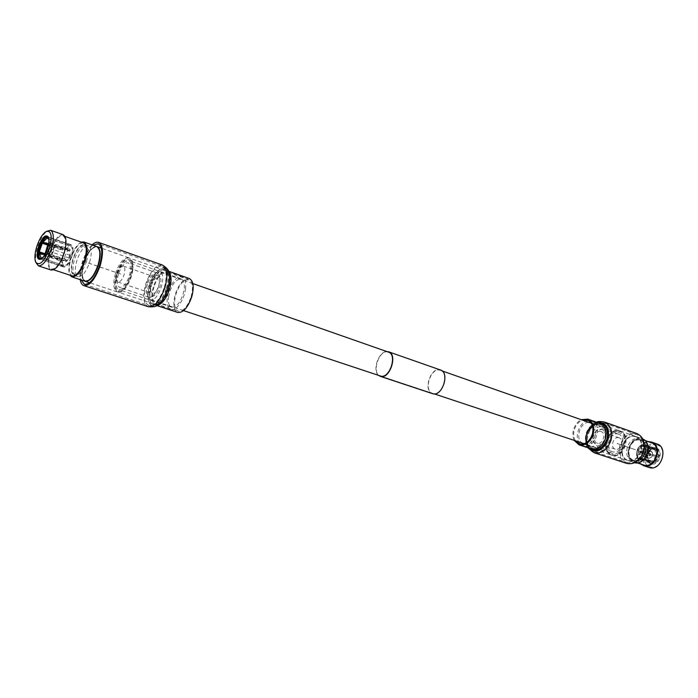 <?xml version="1.0" encoding="UTF-8"?>
<svg xmlns="http://www.w3.org/2000/svg" width="698" height="698" viewBox="0 0 698 698"><rect width="100%" height="100%" fill="white"/><g stroke="black" fill="none" stroke-linecap="round" stroke-linejoin="round"><path stroke-width="0.52" stroke-dasharray="3.49 2.62" d="M596.188 447.654L595.734 447.523C586.084 444.853 592.384 424.297 602.008 427.01L602.671 427.202C612.268 429.959 605.733 450.611 596.188 447.654M150.812 299.712L150.445 299.616C142.697 297.749 151.579 270.065 159.336 271.88L159.868 272.011C167.642 273.886 158.463 301.972 150.812 299.712M439.775 370.158L440.412 370.333C449.669 372.88 442.183 396.255 432.996 393.445L432.559 393.323C423.285 390.845 430.518 367.663 439.775 370.158M378.613 375.402C372.051 370.586 378.621 351.33 386.762 351.539M432.455 393.655C422.909 391.107 430.343 367.261 439.871 369.827L440.525 370.01M434.339 393.916L380.349 375.978C371.266 373.587 378.796 349.567 387.861 351.966M642.867 451.135C639.525 460.017 634.255 463.804 627.048 462.495C621.002 459.677 618.856 454.101 620.592 445.778C623.942 436.835 629.282 433.074 636.602 434.496C642.483 437.332 644.568 442.881 642.867 451.135M575.457 440.787C573.573 437.707 573.18 434.051 574.288 429.802C575.833 424.916 578.572 421.697 582.507 420.135M626.76 463.437C620.304 460.436 618.009 454.485 619.868 445.603C623.445 436.058 629.134 432.053 636.951 433.571M574.166 440.359C572.7 437.184 572.5 433.606 573.564 429.636C574.995 424.96 577.551 421.653 581.225 419.69M93.008 245.207C88.812 248.758 85.383 254.587 82.73 262.692C80.645 269.664 80.122 275.422 81.151 279.959M191.086 296.807C193.451 287.681 192.718 282.018 188.888 279.819C183.871 279.357 179.552 284.13 175.94 294.146C173.54 303.29 174.291 308.97 178.191 311.186C183.146 311.622 187.448 306.832 191.086 296.807M92.075 244.876C88 248.889 84.702 254.805 82.181 262.614C80.183 269.227 79.528 274.907 80.209 279.645M189.35 278.546C183.914 278.04 179.246 283.205 175.338 294.041C172.746 303.927 173.558 310.069 177.772 312.468M654.392 461.928L651.984 461.116L655.719 456.64L658.118 457.46L654.392 461.928L654.506 462.652L658.72 457.609L649.681 454.52L649.943 453.578L658.982 456.666L657.935 450.358L648.913 447.217L648.398 446.598L657.42 449.73L655.492 448.482L652.202 448.5L652.316 449.215L651.173 449.111L643.294 446.083L642.518 446.406L642.404 445.682L651.426 448.814L647.264 453.831L645.458 453.159L649.149 448.701L642.518 446.406M647.857 453.979L651.548 449.529L649.149 448.701M645.196 454.084L646.086 459.659L648.486 460.471L647.596 454.904L638.557 451.824L638.818 450.891L645.458 453.159M646.601 460.287L648.712 461.526L652.36 461.518L653.616 462.233L651.112 462.329L648.006 460.436L639.944 458.054L639.438 457.426L646.086 459.659M658.38 456.527L655.98 455.707L655.064 450.105L657.455 450.934L658.38 456.527L658.982 456.666M654.672 449.617L656.94 450.315L652.421 448.264L649.925 448.386M652.778 449.093L652.316 449.215M635.346 449.669L617.145 443.457M634.255 461.029L633.775 460.889C623.436 458.01 629.928 436.704 640.249 439.635L640.965 439.836C651.251 442.82 644.49 464.205 634.255 461.029M632.344 460.392L631.865 460.252C621.525 457.373 628.034 436.041 638.347 438.963L639.063 439.173C649.349 442.148 642.579 463.577 632.344 460.392M634.412 460.558C644.167 463.585 650.606 443.195 640.799 440.359L640.118 440.159C630.285 437.367 624.091 457.679 633.95 460.418L634.412 460.558M633.793 460.348C643.547 463.376 649.995 442.977 640.179 440.141L639.508 439.949C629.675 437.149 623.471 457.469 633.33 460.218L633.793 460.348M600.769 431.495C595.333 429.924 591.738 441.572 597.191 443.099L597.471 443.178C602.88 444.818 606.553 433.144 601.118 431.591L600.769 431.495M618.777 437.733C613.324 436.154 609.79 447.636 615.252 449.172L615.54 449.25C620.958 450.899 624.57 439.391 619.126 437.829L618.777 437.733M656.617 444.896C668.16 446.973 661.643 470.356 650.457 466.936C639.132 464.598 645.519 441.773 656.617 444.896M657.106 443.998L656.277 443.754C644.586 440.447 637.353 464.257 649.079 467.52M650.257 453.665L649.681 455.715L650.257 453.665M649.646 455.602L650.17 453.735L649.646 455.602M641.959 450.611C640.528 451.083 640.275 451.894 641.209 453.046L641.2 453.037C640.267 451.885 640.52 451.083 641.951 450.611L641.959 450.611M641.357 452.775L641.881 450.899L641.357 452.775M650.3 453.473L650.37 453.491C651.304 454.642 651.06 455.445 649.629 455.899L649.559 455.881C648.625 454.738 648.87 453.936 650.3 453.473L650.379 453.491C651.313 454.642 651.06 455.445 649.629 455.907L649.568 455.881C648.634 454.738 648.878 453.936 650.309 453.473M643.757 448.448L643.984 448.517C646.837 452.068 646.06 454.555 641.654 455.969L641.462 455.916C638.583 452.383 639.351 449.896 643.757 448.448M644.577 445.542C638.112 443.666 634.037 456.972 640.511 458.795L640.843 458.883C647.264 460.855 651.452 447.514 644.996 445.656L644.577 445.542M640.624 459.642C647.779 461.832 652.438 446.99 645.257 444.923L644.786 444.783C637.597 442.715 633.06 457.513 640.267 459.537L640.624 459.642M649 461.09L648.521 461.666L650.902 463.079L653.729 462.957L644.673 459.921L645.449 459.607L654.506 462.652M655.797 447.907C647.718 445.603 643.059 462.259 651.321 463.926C659.444 466.386 664.164 449.442 655.797 447.907M651.155 463.367L650.789 463.254C643.39 461.186 647.997 446.135 655.37 448.264L655.858 448.413C663.222 450.533 658.484 465.618 651.155 463.367M640.572 459.825L640.206 459.72C632.816 457.652 637.466 442.48 644.839 444.6L645.318 444.739C652.691 446.86 647.901 462.076 640.572 459.825M601.318 429.471C609.153 430.858 604.468 447.47 596.877 445.184L593.047 441.04C592.262 436.922 593.44 433.475 596.581 430.692L601.318 429.471M602.819 428.694L603.377 428.86C611.806 431.268 606.091 449.346 597.715 446.772L593.309 441.991C592.401 437.253 593.754 433.292 597.366 430.099L602.819 428.694M618.027 434.008L618.594 434.173C627.022 436.59 621.386 454.45 613.001 451.859L612.591 451.746C604.128 449.39 609.581 431.6 618.027 434.008M618.786 431.285C630.617 433.336 623.672 458.089 612.233 454.59C600.638 452.243 607.443 428.127 618.786 431.285M619.475 430.788L620.295 431.024C631.934 434.383 624.099 459.04 612.539 455.428L612.015 455.279C600.324 452.042 607.801 427.508 619.475 430.788M635.032 436.267L635.861 436.512C647.5 439.888 639.787 464.222 628.209 460.601L627.685 460.453C615.976 457.207 623.349 432.978 635.032 436.267M634.953 436.538L635.756 436.774C647.142 440.072 639.604 463.865 628.287 460.331L627.772 460.183C616.325 457.007 623.532 433.318 634.953 436.538M635.128 436.599L635.93 436.835C647.316 440.133 639.769 463.926 628.453 460.383L627.938 460.235C616.491 457.059 623.698 433.379 635.128 436.599M635.197 436.329L636.026 436.564C647.674 439.941 639.953 464.283 628.375 460.663L627.851 460.505C616.142 457.26 623.515 433.039 635.197 436.329M634.7 462.73L634.011 462.538C622.293 459.284 629.622 435.186 641.314 438.484L642.797 438.99M641.13 439.138L641.898 439.365C652.918 442.558 645.667 465.444 634.718 462.032L634.212 461.884C623.14 458.804 630.076 436.014 641.13 439.138M643.669 465.016C632.589 461.928 639.473 439.312 650.527 442.445L651.295 442.672M640.651 464.013C633.461 458.211 639.054 441.817 648.294 441.616M656.94 450.315L657.42 449.73M657.935 450.358L657.455 450.934M653.729 462.957L653.616 462.233M647.596 454.904L647.002 454.764L648.014 461.038L648.486 460.471M651.548 449.529L651.426 448.814M652.202 448.5L643.181 445.368L642.404 445.682M647.264 453.831L638.225 450.751L637.963 451.685L647.002 454.764M648.014 461.038L638.958 458.001L648.521 461.666M658.72 457.609L658.118 457.46M651.984 461.116L645.336 458.883L644.559 459.197L651.208 461.43M655.98 455.707L649.341 453.43L649.079 454.372L655.719 456.64M654.55 449.477L647.919 447.182L655.064 450.105M649.681 454.52L649.079 454.372M649.341 453.43L649.943 453.578M638.225 450.751L638.818 450.891M638.557 451.824L637.963 451.685M638.958 458.001L639.438 457.426M639.944 458.054L639.464 458.63M644.673 459.921L644.559 459.197M645.336 458.883L645.449 459.607M648.913 447.217L648.433 447.802M647.919 447.182L648.398 446.598M643.181 445.368L643.294 446.083M641.27 453.063C642.71 452.601 642.963 451.789 642.029 450.638C642.954 451.789 642.701 452.592 641.27 453.063M621.15 433.685L619.17 432.568C610.532 428.965 602.295 446.406 609.895 452.138L612.076 453.368C620.714 456.885 628.863 439.251 621.15 433.685M583.633 443.937L583.79 443.989C592.393 447.505 600.69 429.445 593.03 423.826L590.901 422.648M588.815 422.351C580.579 422.028 575.056 437.716 581.626 442.75L581.809 442.898M580.701 444.294L583.24 445.743C593.248 449.826 602.898 428.79 593.963 422.273L591.695 420.973C581.67 416.776 571.932 437.533 580.701 444.294M608.979 453.648L611.527 455.087C621.578 459.162 631.062 438.623 622.075 432.167L619.789 430.875C609.738 426.679 600.149 446.947 608.979 453.648M42.831 257.501L45.771 254.046L51.268 255.904L47.002 259.813L44.419 258.408L41.522 257.972M48.72 243.428L52.62 240.016L48.712 239.126M48.459 238.733L67.444 245.164L52.62 240.016M53.161 240.077L54.741 244.771L49.261 242.887L48.93 239.623M54.636 246.019L51.914 254.735L46.426 252.868L49.148 244.134L69.538 251.158L69.634 249.919L54.741 244.771M41.915 257.92L46.469 259.726L44.707 254.84M120.623 274.026L83.254 261.235M85.54 260.808C87.974 251.865 87.625 246.429 84.493 244.492C80.287 244.283 76.414 249.107 72.897 258.967C70.437 267.91 70.803 273.363 73.971 275.326C78.141 275.518 81.989 270.684 85.54 260.808M89.641 262.212C92.066 253.287 91.7 247.86 88.559 245.914C84.327 245.705 80.453 250.512 76.937 260.345C74.494 269.262 74.869 274.707 78.063 276.678C82.242 276.888 86.107 272.063 89.641 262.212M85.243 260.808C81.858 270.222 78.185 274.829 74.215 274.637C71.187 272.77 70.847 267.57 73.185 259.045C76.544 249.648 80.235 245.05 84.249 245.242C87.224 247.092 87.555 252.283 85.243 260.808M86.569 261.261C83.193 270.667 79.511 275.274 75.532 275.082C72.505 273.206 72.156 268.006 74.494 259.49C77.853 250.102 81.535 245.513 85.557 245.705C88.55 247.554 88.882 252.737 86.569 261.261M151.466 285.22C153.263 280.221 155.366 277.821 157.757 278.022C159.58 279.087 159.894 281.896 158.699 286.433C156.893 291.432 154.808 293.832 152.426 293.649C150.585 292.575 150.262 289.766 151.466 285.22M117.116 273.503C118.948 268.407 121.016 265.938 123.337 266.095C125.09 267.142 125.352 269.986 124.113 274.619C122.281 279.724 120.204 282.193 117.901 282.044C116.13 280.98 115.868 278.136 117.116 273.503M36.444 263.827C35.013 260.031 35.397 254.456 37.579 247.092C40.397 238.69 43.791 233.202 47.769 230.637M50.57 250.285L51.853 249.029L50.893 251.847L50.57 250.285M51.835 250.486L51.774 249.029L50.762 250.338L50.823 251.795L51.835 250.486M69.015 256.602L70.341 254.927L70.454 256.803L70.358 254.927L69.032 256.602L69.137 258.487L69.015 256.602M70.289 256.785L70.201 255.337L69.181 256.62L69.268 258.068L70.289 256.785M50.474 250.277L50.561 252.17L51.879 250.469L51.792 248.575L50.474 250.277L50.553 252.161L51.861 250.46L51.774 248.567L50.457 250.268M65.15 255.573C64.277 258.757 64.391 260.686 65.49 261.375C66.947 261.436 68.299 259.708 69.556 256.201C70.428 253.025 70.315 251.097 69.224 250.416C67.767 250.346 66.406 252.074 65.15 255.573M48.616 244.056L63.16 249.064L62.515 250.216L48.363 245.356M63.466 255.337C65.691 249.116 68.099 246.062 70.699 246.176C72.627 247.38 72.828 250.809 71.283 256.445C69.05 262.675 66.642 265.737 64.059 265.624C62.113 264.402 61.913 260.973 63.466 255.337M71.728 256.515C69.242 263.443 66.563 266.845 63.693 266.723C61.52 265.362 61.302 261.549 63.029 255.276C65.507 248.357 68.186 244.954 71.083 245.077C73.229 246.42 73.447 250.233 71.728 256.515M49.148 244.134L49.706 243.619L48.616 248.61L46.626 253.487L67.06 260.406L66.415 261.576L45.972 254.665C44.244 257.518 42.648 258.993 41.173 259.098L61.555 265.912L40.859 259.089M38.948 253.644L59.217 260.476L59.313 259.246L44.969 254.395M41.173 259.098L41.636 258.775C44.122 257.152 46.251 253.688 48.031 248.392C49.401 243.759 49.645 240.26 48.764 237.878L48.572 237.495M71.842 256.524C73.604 250.093 73.377 246.185 71.179 244.806C68.212 244.684 65.455 248.165 62.925 255.259C61.154 261.689 61.38 265.606 63.605 267.002C66.546 267.125 69.294 263.635 71.842 256.524M150.244 284.976C148.386 292.776 149.381 296.528 153.237 296.24C155.994 294.984 158.237 291.773 159.973 286.616C161.264 282.071 161.273 278.668 160.008 276.391C156.753 273.782 153.499 276.644 150.244 284.976M147.374 284.121C145.498 291.171 145.995 295.524 148.84 297.182L150.785 297.104C153.953 295.655 156.544 291.947 158.551 285.997C160.034 280.762 160.051 276.827 158.603 274.209L157.111 272.962C153.403 272.656 150.157 276.382 147.374 284.121M118.416 274.253C116.487 281.416 116.906 285.814 119.663 287.454C123.241 287.698 126.451 283.877 129.287 275.989C131.198 268.835 130.788 264.437 128.074 262.814C124.462 262.561 121.243 266.374 118.416 274.253M116.784 273.991C113.809 286.564 115.406 292.157 121.583 290.778C125.413 288.431 128.545 283.589 130.98 276.26C132.829 269.882 133.039 264.917 131.617 261.357C127.027 256.419 122.08 260.633 116.784 273.991M115.423 273.599C112.753 283.493 113.329 289.574 117.133 291.843L120.466 291.363C124.523 288.876 127.839 283.754 130.421 275.998C132.376 269.236 132.603 263.984 131.102 260.214L128.755 257.798C123.764 257.457 119.323 262.727 115.423 273.599M96.943 246.595C92.136 246.577 87.8 252.004 83.926 262.876C81.221 272.735 81.614 278.86 85.112 281.259M99.238 249.552L96.987 247.04C92.258 246.778 87.957 252.065 84.083 262.902C81.396 272.735 81.841 278.746 85.418 280.936L88.733 280.317M83.734 262.78C81.047 272.621 81.492 278.633 85.06 280.823C89.728 281.067 94.012 275.762 97.912 264.908C100.573 255.067 100.146 249.064 96.629 246.918C91.909 246.656 87.608 251.952 83.734 262.78M96.769 246.525C91.935 246.263 87.538 251.673 83.577 262.753C80.828 272.822 81.282 278.973 84.929 281.207M81.265 242.136C77.068 244.387 73.534 249.788 70.646 258.356C68.448 265.894 68.221 271.513 69.975 275.204M83.446 242.895C78.935 242.686 74.799 247.851 71.03 258.408C68.395 267.988 68.779 273.834 72.164 275.937M50.5 251.42C47.822 261.104 48.118 266.985 51.416 269.07C55.761 269.227 59.853 263.957 63.693 253.243C66.354 243.558 66.057 237.686 62.82 235.645C58.423 235.479 54.313 240.74 50.5 251.42M63.16 234.685C58.501 234.511 54.165 240.077 50.134 251.367C47.29 261.61 47.612 267.831 51.094 270.039M46.626 253.487L46.426 252.868M48.371 237.198L49.811 242.372L49.261 242.887M48.467 244.858L62.314 249.614L62.951 248.462L42.744 241.499M48.022 237.18L68.334 244.126L48.345 237.172M49.811 242.372L70.193 249.413L70.097 250.652L49.706 243.619M45.771 254.046L45.972 254.665M51.268 255.904L66.197 260.956L66.851 259.796L51.914 254.735M46.469 259.726L61.38 264.725L47.002 259.813M45.283 253.819L59.862 258.749L59.758 259.979L44.942 254.979M61.555 265.912L61.895 264.804M61.354 264.716L61.005 265.825M67.785 244.056L67.444 245.164M67.994 245.234L68.334 244.126M70.193 249.413L69.634 249.919M69.538 251.158L70.097 250.652M67.06 260.406L66.851 259.796M66.197 260.956L66.415 261.576M59.217 260.476L59.758 259.979M59.862 258.749L59.313 259.246M62.314 249.614L62.515 250.216M63.16 249.064L62.951 248.462M70.454 256.803L69.128 258.478L70.463 256.812M116.261 279.226C119 267.212 123.197 260.991 128.868 260.555C131.294 261.68 132.166 265.135 131.486 270.929C128.755 283.004 124.558 289.277 118.913 289.731C116.426 288.588 115.545 285.089 116.261 279.226M168.558 296.877C171.106 285.185 175.338 279.209 181.253 278.93C183.818 280.099 184.822 283.501 184.263 289.147C181.716 300.89 177.501 306.911 171.603 307.216C168.977 306.038 167.965 302.583 168.558 296.877M185.572 288.501C184.42 299.643 175.896 311.709 170.844 309.546C167.782 308.167 166.595 304.145 167.302 297.496C168.497 286.433 176.943 274.401 182.073 276.626C185.049 277.987 186.218 281.948 185.572 288.501M132.76 270.231C131.372 281.66 122.9 294.224 118.128 292.13C115.231 290.796 114.202 286.721 115.039 279.898C116.479 268.556 124.855 256.035 129.715 258.181C132.524 259.49 133.545 263.504 132.76 270.231M610.27 439.976C606.841 449.102 601.536 453.028 594.338 451.754C588.327 448.927 586.224 443.239 588.048 434.697C591.476 425.518 596.851 421.618 604.154 423.005C610.008 425.85 612.05 431.512 610.27 439.976M608.071 439.304C603.465 457.181 581.792 451.571 587.306 434.374C591.607 416.898 613.472 421.644 608.071 439.304M607.016 439.007C602.662 455.873 582.211 450.603 587.411 434.348C591.476 417.84 612.111 422.334 607.016 439.007M586.669 434.025C589.478 426.504 593.867 423.311 599.818 424.428C604.608 426.757 606.274 431.39 604.817 438.327C602.008 445.804 597.663 449.023 591.782 447.976C586.887 445.664 585.186 441.005 586.669 434.025M594.042 452.723C587.62 449.704 585.378 443.631 587.323 434.522C590.979 424.724 596.711 420.571 604.512 422.054M588.37 447.924C585.613 444.207 584.933 439.6 586.337 434.086C588.362 427.822 591.939 423.922 597.078 422.386M589.417 448.264C585.962 444.818 584.968 440.08 586.442 434.069C588.693 427.351 592.593 423.581 598.125 422.752M591.476 448.945C586.18 446.441 584.331 441.406 585.945 433.851C588.981 425.719 593.728 422.264 600.175 423.477C591.895 422.15 589.173 427.682 586.451 434.06C585.212 442.41 586.887 447.366 591.476 448.945M164.335 287.367C167.319 276.007 166.534 269 161.997 266.348C155.986 265.851 150.733 271.836 146.248 284.313C143.23 295.682 144.032 302.714 148.665 305.41C154.59 305.872 159.816 299.861 164.335 287.367M166.429 288.187C168.218 282.053 168.576 276.931 167.503 272.822C164.998 262.806 153.56 270.981 149.477 285.316C146.091 300.925 148.595 307.033 156.98 303.647C160.941 300.515 164.091 295.359 166.429 288.187M166.805 288.396C168.497 282.62 168.837 277.787 167.817 273.913C165.452 264.446 154.651 272.15 150.794 285.683C147.61 300.419 149.974 306.186 157.896 302.976C161.639 300.027 164.606 295.167 166.805 288.396M154.014 286.686C151.571 295.935 152.243 301.658 156.047 303.866C160.924 304.258 165.199 299.372 168.872 289.208C171.298 279.968 170.635 274.253 166.892 272.08C161.962 271.662 157.669 276.53 154.014 286.686M162.459 265.048C156.047 264.525 150.445 270.911 145.664 284.217C142.436 296.345 143.299 303.839 148.246 306.719M168.864 272.49C166.246 261.959 154.241 270.527 149.965 285.552C145.472 299.32 150.009 310.907 157.861 304.738M168.532 271.47L167.354 270.789L169.178 273.581C166.7 263.608 155.331 271.697 151.274 285.918C147.932 301.414 150.428 307.46 158.769 304.075L155.628 305.166L156.971 305.349M168.419 271.164L167.354 270.789C162.023 270.335 157.382 275.605 153.429 286.581C150.777 296.589 151.51 302.784 155.628 305.166L156.692 305.515M650.955 451.135C653.93 454.381 653.267 456.754 648.974 458.237C646.016 454.991 646.68 452.627 650.955 451.135M643.984 448.517L651.112 450.978C654.131 454.224 653.363 456.693 648.808 458.385C653.206 456.981 653.974 454.511 651.112 450.978L650.885 450.908C646.488 452.33 645.729 454.808 648.608 458.324L641.462 455.916M69.224 250.416L53.345 244.937C52.638 245.853 52.961 241.997 49.113 250.093C48.371 257.065 49.741 257.257 53.231 250.652C53.982 243.672 52.612 243.489 49.13 250.093C47.726 257.213 49.305 254.962 49.567 255.992C48.502 255.311 48.406 253.374 49.296 250.172C50.561 246.63 51.905 244.885 53.345 244.937C54.409 245.609 54.496 247.554 53.615 250.756C52.35 254.299 50.998 256.044 49.567 255.992L65.49 261.375M595.734 447.523L584.296 443.727M183.6 310.627L150.445 299.616M602.671 427.202L591.293 423.215M442.174 370.952L440.412 370.333M192.84 283.571L159.868 272.011M380.349 375.978L432.559 393.323M636.602 434.496L604.154 423.005C594.722 421.836 595.42 424.314 592.244 426.077L587.297 434.383C585.046 442.061 587.402 447.854 594.338 451.754L627.048 462.495M587.463 420.083L599.818 424.428C593.483 424.052 589.356 427.359 587.428 434.339C585.77 440.935 587.227 445.481 591.782 447.976L579.349 443.867M596.537 422.194C591.494 424.323 588.091 428.293 586.32 434.104C584.968 439.129 585.465 443.675 587.812 447.741M188.888 279.819L166.874 272.072L167.817 273.913L167.503 272.822C168.139 270.676 161.011 264.874 161.997 266.348L98.165 243.724M84.327 284.278L148.665 305.41C146.981 305.968 156.178 305.733 156.98 303.647L157.896 302.976L156.047 303.866L178.191 311.186M648.904 460.985L650.841 461.526M617.128 443.509L635.328 449.721M631.865 460.252L633.775 460.889M640.799 440.359L640.179 440.141M615.252 449.172L597.191 443.099M641.305 452.766L649.602 455.585M648.381 461.43L640.511 458.795M655.492 448.482L645.257 444.923M640.206 459.72L650.789 463.254M603.377 428.86L618.594 434.173M620.295 431.024L635.861 436.512M636.026 436.564L642.134 438.719M641.898 439.365L644.917 440.429M634.212 461.884L637.248 462.887M627.851 460.505L634.011 462.538M612.015 455.279L627.685 460.453M597.305 446.65L612.591 451.746M593.047 441.04L593.309 441.991M596.581 430.692L597.366 430.099M645.318 444.739L655.858 448.413M650.545 462.975L640.267 459.537M652.839 448.386L644.996 445.656M641.933 450.917L650.222 453.752M619.126 437.829L601.118 431.591M633.95 460.418L633.33 460.218M639.063 439.173L640.965 439.836M591.058 422.7L619.17 432.568M583.24 445.743L611.527 455.087M591.695 420.973L619.789 430.875M583.79 443.989L612.076 453.368M50.413 239.667L48.188 238.446M88.559 245.914L84.493 244.492M74.215 274.637L75.532 275.082M123.337 266.095L157.757 278.022M70.201 255.337L51.774 249.029M53.196 240.095L70.699 246.176M61.014 265.825L63.693 266.723M48.764 237.878L48.398 237.032M71.179 244.806L47.543 236.578M153.237 296.24L150.785 297.104M148.84 297.182L119.663 287.454M121.583 290.778L120.466 291.363M117.133 291.843L89.484 282.716M53.563 269.777L51.416 269.07M64.958 236.395L62.82 235.645M128.755 257.798L101.289 248.122M131.617 261.357L131.102 260.214M157.111 272.962L128.074 262.814M160.008 276.391L158.603 274.209M44.122 258.408L46.042 259.49M63.605 267.002L39.865 259.063M41.636 258.775L40.816 259.228M48.345 237.163L71.083 245.077M61.38 264.725L64.059 265.624M69.268 258.068L50.823 251.795M117.901 282.044L152.426 293.649M84.249 245.242L85.557 245.705M78.063 276.678L73.971 275.326M120.597 274.061L83.228 261.305M181.253 278.93L128.868 260.555M170.844 309.546L118.128 292.13M182.073 276.626L129.715 258.181M171.603 307.216L118.913 289.731"/><path stroke-width="1.05" d="M387.861 351.966L388.481 352.141C397.555 354.593 389.754 378.831 380.768 376.1L183.6 310.627M386.762 351.539L388.603 351.801C397.939 354.322 389.912 379.267 380.672 376.449L378.613 375.402M388.603 351.801L440.525 370.01C450.053 372.627 442.349 396.673 432.9 393.785L380.236 376.327M582.507 420.135L587.463 420.083C592.244 422.412 593.893 427.08 592.401 434.086C589.574 441.633 585.221 444.896 579.349 443.867L575.457 440.787M636.951 433.571C643.216 436.599 645.441 442.515 643.626 451.318C640.066 460.785 634.438 464.824 626.76 463.437L594.042 452.723C601.711 454.075 607.373 449.887 611.029 440.159C612.923 431.128 610.75 425.091 604.512 422.054L636.951 433.571M581.225 419.69L587.821 419.123C592.986 421.636 594.766 426.687 593.16 434.261C590.098 442.427 585.386 445.961 579.035 444.844L574.166 440.359M81.151 279.959L84.327 284.278C89.902 284.575 95.024 278.232 99.701 265.24C102.876 253.47 102.362 246.298 98.165 243.724L93.008 245.207M80.209 279.645C80.776 282.969 81.998 284.959 83.882 285.639C89.833 285.953 95.294 279.183 100.276 265.327C103.67 252.772 103.121 245.129 98.645 242.381C96.743 241.761 94.553 242.599 92.075 244.876M156.692 305.515L177.772 312.468C183.138 312.948 187.779 307.766 191.714 296.92C194.271 287.044 193.486 280.919 189.35 278.546L168.419 271.164M643.469 465.662L649.602 467.669C661.189 471.298 668.763 447.392 657.106 443.998L651.531 442.035C663.187 445.42 655.579 469.44 643.992 465.819L640.651 464.013M642.797 438.99C653.598 443.213 645.825 465.994 634.7 462.73M644.917 440.429L651.295 442.672C662.315 445.874 655.134 468.576 644.175 465.156L637.248 462.887M648.294 441.616L651.531 442.035M590.901 422.648L588.815 422.351M581.809 442.898L583.633 443.937M42.831 257.501L41.522 257.972L41.208 258.975L39.865 259.063C37.718 257.693 37.552 253.749 39.367 247.232C41.932 240.042 44.655 236.491 47.543 236.578L48.572 237.495M48.712 239.126L47.167 238.123L42.944 242.101L48.616 244.056M48.93 239.623L48.459 238.733M44.707 254.84L39.489 253.138L40.99 257.894L41.915 257.92M39.603 251.899L45.047 253.74L47.734 245.138L42.299 243.27L39.062 252.406L40.152 247.476L42.107 242.668L42.299 243.27M36.741 246.699C34.725 253.505 34.368 258.653 35.685 262.143C39.62 266.383 44.183 261.794 49.384 248.383C52.507 235.907 51.425 230.279 46.147 231.509C42.482 233.874 39.341 238.934 36.741 246.699M46.147 231.509L50.544 230.235C53.903 232.382 54.165 238.611 51.312 248.933C47.228 260.345 42.918 265.973 38.39 265.842L35.685 262.143M48.363 245.356L47.734 245.138M48.38 243.977L48.72 243.428M40.859 259.089L40.641 259.01C39.376 258.487 38.809 256.69 38.948 253.644L39.489 253.138M44.969 254.395L39.062 252.406M38.416 246.961C42.177 237.224 45.501 233.917 48.398 237.032C49.322 239.554 49.069 243.27 47.612 248.191C45.719 253.819 43.459 257.501 40.816 259.228C36.924 260.127 36.121 256.044 38.416 246.961M85.112 281.259L85.287 281.329C90.059 281.582 94.439 276.155 98.435 265.057C101.158 254.988 100.713 248.854 97.118 246.647L96.943 246.595M88.733 280.317C92.564 277.717 95.748 272.621 98.27 265.031C100.207 258.435 100.521 253.278 99.238 249.552M69.975 275.204L71.85 276.888L84.929 281.207C89.702 281.46 94.09 276.033 98.078 264.935C100.8 254.866 100.364 248.732 96.769 246.525L83.777 241.953L81.265 242.136M71.85 276.888C76.562 277.115 80.924 271.627 84.947 260.441C87.695 250.303 87.311 244.134 83.777 241.953M53.563 269.777L72.164 275.937C76.614 276.146 80.741 270.955 84.545 260.38C87.145 250.791 86.779 244.972 83.446 242.895L64.958 236.395M38.39 265.842L51.094 270.039C55.692 270.205 60.019 264.629 64.085 253.304C66.895 243.052 66.589 236.849 63.16 234.685L50.544 230.235M40.99 257.894L40.641 259.01M47.708 238.184L48.371 237.198M42.944 242.101L42.744 241.499C44.445 238.664 46.042 237.172 47.516 237.006L47.167 238.123M42.107 242.668L48.467 244.858M47.516 237.006L48.022 237.18M597.078 422.386C606.117 422.081 609.79 427.7 608.098 439.26C602.767 451.021 596.197 453.909 588.37 447.924M598.125 422.752C605.742 423.599 608.717 429 607.033 438.955C602.636 449.276 596.764 452.383 589.417 448.264M587.821 419.123L600.175 423.477C605.349 425.989 607.147 431.006 605.567 438.51C602.531 446.598 597.837 450.07 591.476 448.945L579.035 444.844M157.861 304.738C162.006 301.457 165.304 296.065 167.738 288.562C169.614 282.149 169.989 276.792 168.864 272.49L169.178 273.581C170.242 277.647 169.893 282.716 168.113 288.771C165.81 295.873 162.695 300.969 158.769 304.075L157.861 304.738C156.561 306.518 153.359 307.181 148.246 306.719C154.563 307.216 160.139 300.794 164.964 287.471C168.131 275.352 167.302 267.884 162.459 265.048L98.645 242.381M156.971 305.349C161.945 304.354 166.115 299.006 169.492 289.321C171.865 280.64 171.542 274.689 168.532 271.47M584.296 443.727L434.339 393.916M591.293 423.215L442.174 370.952M388.481 352.141L192.84 283.571M604.512 422.054C600.446 421.304 597.793 421.348 596.537 422.194M587.812 447.741L594.042 452.723M148.246 306.719L83.882 285.639M168.864 272.49C168.925 270.292 166.796 267.814 162.459 265.048M89.484 282.716L85.287 281.329M101.289 248.122L97.118 246.647"/></g></svg>
